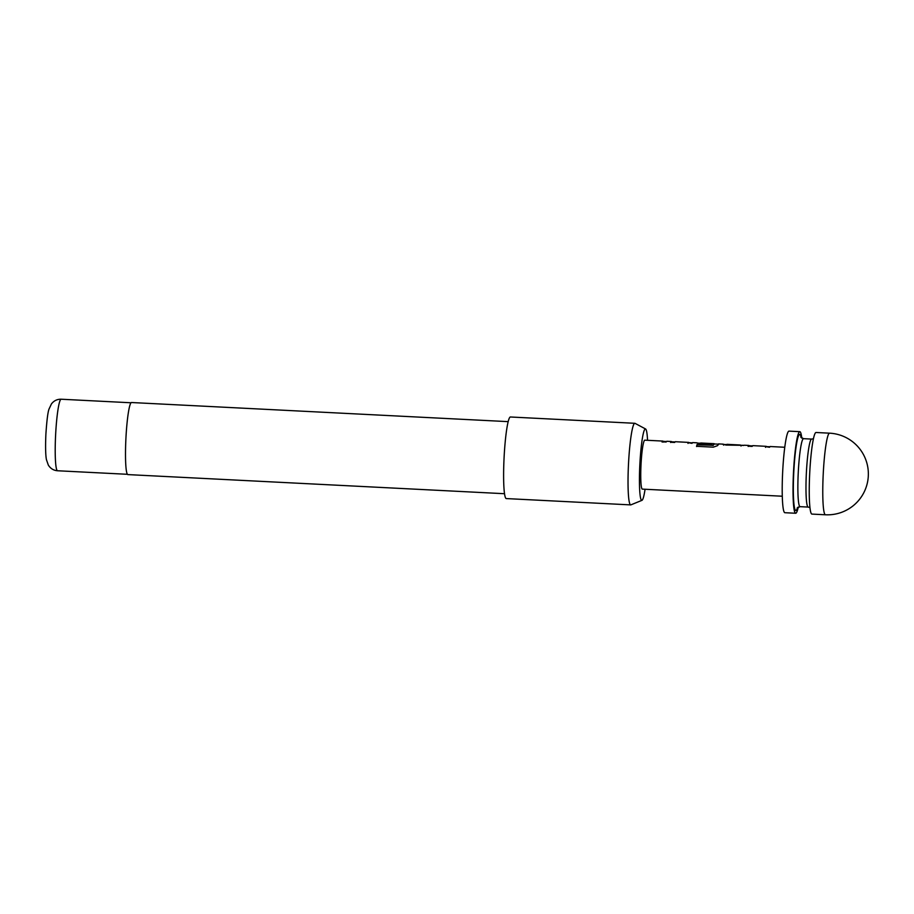 <?xml version="1.0" encoding="UTF-8"?>
<svg xmlns="http://www.w3.org/2000/svg" width="914" height="914" viewBox="0 0 914 914"><rect width="100%" height="100%" fill="white"/><g stroke="black" fill="none" stroke-linecap="round" stroke-linejoin="round"><path stroke-width="1.37" d="M748.155 446.455L748.863 445.724L748.155 446.455M697.176 443.096L700.478 443.267M700.718 443.37L712.017 443.941M670.625 442.513L671.333 441.782L670.625 442.513M662.856 441.348L662.147 442.09L662.856 441.348M811.986 514.079A40.844 4.273 -87.1 0 1 811.918 514.091A40.844 4.273 -87.1 0 1 811.849 514.079A40.844 4.273 -87.1 0 1 809.735 472.755A40.844 4.273 -87.1 0 1 816.053 432.493A40.844 4.273 -87.1 0 1 816.122 432.505M789.079 431.134A40.844 4.273 92.9 0 0 789.011 431.122A40.844 4.273 92.9 0 0 782.692 471.384A40.844 4.273 92.9 0 0 784.795 512.708A40.844 4.273 92.9 0 0 784.863 512.708A40.844 4.273 92.9 0 0 784.932 512.708M801.784 438.126A40.844 4.273 92.9 0 0 799.899 431.682A40.844 4.273 92.9 0 0 799.83 431.671A40.844 4.273 92.9 0 0 793.512 471.932A40.844 4.273 92.9 0 0 795.614 513.257A40.844 4.273 92.9 0 0 795.683 513.257A40.844 4.273 92.9 0 0 798.288 507.042M644.873 440.171A24.507 2.559 92.9 0 0 644.827 440.171A24.507 2.559 92.9 0 0 641.034 464.323A24.507 2.559 92.9 0 0 642.302 489.116A24.507 2.559 92.9 0 0 642.348 489.116A24.507 2.559 92.9 0 0 642.382 489.116L782.281 496.222M769.508 447.266L770.216 446.535L769.508 447.266L766.446 446.752M765.521 447.072L766.24 446.329L752.816 445.644M752.142 446.398L752.862 445.655L752.142 446.398L748.166 446.192L749.331 445.746M748.166 446.192L748.886 445.449M744.076 445.324L726.024 445.072L723.043 444.135L723.659 445.141M718.815 444.124L717.433 445.689L713.286 447.163L696.582 446.306L697.051 444.547L712.783 445.347L714.337 444.101M700.695 443.004L714.12 443.678M700.73 443.096L712.029 443.678L711.583 444.33L697.645 443.119M691.967 443.336L692.686 442.593L691.967 443.336L688.928 442.81M687.991 443.141L688.71 442.399L675.286 441.713M674.612 442.456L675.332 441.713L674.612 442.456L670.636 442.25L671.79 441.805M670.636 442.25L671.356 441.519L666.809 441.279L666.123 442.022L662.147 441.828L662.867 441.074L663.495 442.079M666.843 441.291L666.123 442.022M662.147 441.828L662.867 441.074M727.007 444.433L740.397 445.015L741.026 446.021M647.546 440.308A35.772 3.736 92.9 0 0 645.581 428.974A35.772 3.736 92.9 0 0 639.88 463.889A35.772 3.736 92.9 0 0 641.959 500.335A35.772 3.736 92.9 0 0 645.067 489.253M641.959 500.335L630.911 504.848A40.844 4.273 -87.1 0 1 630.694 504.894A40.844 4.273 -87.1 0 1 628.535 463.238A40.844 4.273 -87.1 0 1 634.842 423.296A40.844 4.273 -87.1 0 1 635.047 423.353L645.581 428.974M508.184 421.64L131.513 402.526A36.08 3.77 92.9 0 0 125.949 437.806A36.08 3.77 92.9 0 0 127.857 474.594L504.517 493.709M634.842 423.296L510.423 416.99A40.844 4.273 92.9 0 0 504.117 456.92A40.844 4.273 92.9 0 0 506.276 498.576L630.694 504.894M726.996 444.707L740.397 445.015M687.991 443.404L688.699 442.673L687.991 443.404M696.582 446.546L697.051 444.81L713.08 445.267M713.08 445.518L714.062 443.953L718.096 444.158M765.521 447.334L766.229 446.603L765.521 447.334M823.274 473.121A40.844 4.273 92.9 0 0 825.376 514.765A40.844 4.273 92.9 0 0 825.433 514.776A40.844 40.844 0 0 0 868.3 476.114A40.844 40.844 0 0 0 829.581 433.179A40.844 4.273 92.9 0 0 823.274 473.121M829.649 433.19A40.844 4.273 92.9 0 0 829.581 433.179L816.053 432.493M800.778 437.086L803.543 438.674L811.655 439.086A34.035 3.553 92.9 0 0 806.399 472.367A34.035 3.553 92.9 0 0 808.205 507.076L809.953 507.636M803.543 438.674A34.035 3.553 92.9 0 0 798.288 471.955A34.035 3.553 92.9 0 0 800.093 506.664L808.205 507.076M801.098 437.543A38.125 3.987 92.9 0 0 793.809 471.658A38.125 3.987 92.9 0 0 797.545 507.556M57.548 470.756C53.583 470.447 50.51 468.574 48.339 465.112L46.443 459.673C45.791 456.634 45.22 448.82 45.906 433.899C46.82 420.326 47.859 412.043 49.036 409.038L51.47 403.874C53.983 400.675 57.216 399.132 61.181 399.224A35.806 3.747 92.9 0 0 55.651 434.241A35.806 3.747 92.9 0 0 57.548 470.756L127.412 474.297M748.829 445.712L752.428 445.895M671.299 441.782L674.898 441.965M797.179 507.978L800.093 506.664M789.011 431.122L799.83 431.671M644.827 440.171L662.776 441.074M692.652 442.593L697.154 442.822M718.495 443.907L722.997 444.135M744.339 445.221L748.84 445.449M770.182 446.523L784.772 447.266M61.181 399.224L131.033 402.777M726.973 444.33L740.363 445.015M784.863 512.708L795.683 513.257M811.655 439.086L813.449 438.72M811.918 514.091L825.433 514.776M662.81 441.348L666.409 441.531M688.653 442.662L692.252 442.844M722.985 444.41L726.767 444.592M740.351 445.289L743.63 445.449M766.183 446.603L769.782 446.775"/></g></svg>
